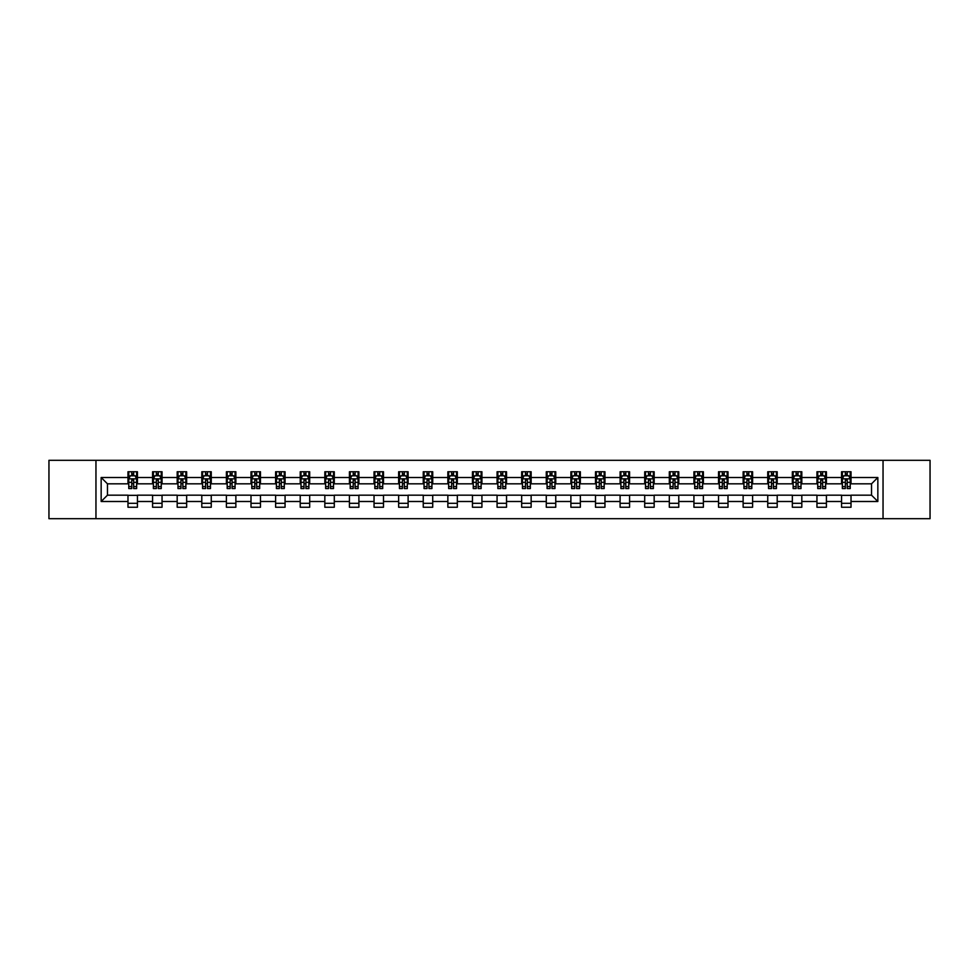 <?xml version="1.0" encoding="UTF-8"?>
<svg xmlns="http://www.w3.org/2000/svg" width="979" height="979" viewBox="0 0 979 979"><rect width="100%" height="100%" fill="white"/><g stroke="black" fill="none" stroke-linecap="round" stroke-linejoin="round"><path stroke-width="1.47" d="M883.046 518.686L930.05 518.686L930.05 460.314L883.046 460.314L883.046 518.686L95.954 518.686L95.954 460.314L48.95 460.314L48.95 518.686L95.954 518.686M883.046 460.314L95.954 460.314M851.02 477.507L851.02 471.756L841.561 471.756L841.561 477.507L826.423 477.507L826.423 471.756L816.951 471.756L816.951 477.507L801.813 477.507L801.813 471.756L792.354 471.756L792.354 477.507L777.204 477.507L777.204 471.756L767.744 471.756L767.744 477.507L752.594 477.507L752.594 471.756L743.134 471.756L743.134 477.507L727.997 477.507L727.997 471.756L718.525 471.756L718.525 477.507L703.387 477.507L703.387 471.756L693.927 471.756L693.927 477.507L678.777 477.507L678.777 471.756L669.318 471.756L669.318 477.507L654.168 477.507L654.168 471.756L644.708 471.756L644.708 477.507L629.57 477.507L629.57 471.756L620.099 471.756L620.099 477.507L604.961 477.507L604.961 471.756L595.501 471.756L595.501 477.507L580.351 477.507L580.351 471.756L570.892 471.756L570.892 477.507L555.754 477.507L555.754 471.756L546.282 471.756L546.282 477.507L531.144 477.507L531.144 471.756L521.672 471.756L521.672 477.507L506.535 477.507L506.535 471.756L497.075 471.756L497.075 477.507L481.925 477.507L481.925 471.756L472.465 471.756L472.465 477.507L457.328 477.507L457.328 471.756L447.856 471.756L447.856 477.507L432.718 477.507L432.718 471.756L423.246 471.756L423.246 477.507L408.108 477.507L408.108 471.756L398.649 471.756L398.649 477.507L383.499 477.507L383.499 471.756L374.039 471.756L374.039 477.507L358.901 477.507L358.901 471.756L349.43 471.756L349.43 477.507L334.292 477.507L334.292 471.756L324.832 471.756L324.832 477.507L309.682 477.507L309.682 471.756L300.223 471.756L300.223 477.507L285.073 477.507L285.073 471.756L275.613 471.756L275.613 477.507L260.475 477.507L260.475 471.756L251.003 471.756L251.003 477.507L235.866 477.507L235.866 471.756L226.406 471.756L226.406 477.507L211.256 477.507L211.256 471.756L201.796 471.756L201.796 477.507L186.646 477.507L186.646 471.756L177.187 471.756L177.187 477.507L162.049 477.507L162.049 471.756L152.577 471.756L152.577 477.507L137.439 477.507L137.439 471.756L127.98 471.756L127.98 477.507L101.155 477.507L101.155 501.493L107.47 495.178L127.98 495.178L127.98 507.244L137.439 507.244L137.439 495.178L152.577 495.178L152.577 507.244L162.049 507.244L162.049 495.178L177.187 495.178L177.187 507.244L186.646 507.244L186.646 495.178L201.796 495.178L201.796 507.244L211.256 507.244L211.256 495.178L226.406 495.178L226.406 507.244L235.866 507.244L235.866 495.178L251.003 495.178L251.003 507.244L260.475 507.244L260.475 495.178L275.613 495.178L275.613 507.244L285.073 507.244L285.073 495.178L300.223 495.178L300.223 507.244L309.682 507.244L309.682 495.178L324.832 495.178L324.832 507.244L334.292 507.244L334.292 495.178L349.43 495.178L349.43 507.244L358.901 507.244L358.901 495.178L374.039 495.178L374.039 507.244L383.499 507.244L383.499 495.178L398.649 495.178L398.649 507.244L408.108 507.244L408.108 495.178L423.246 495.178L423.246 507.244L432.718 507.244L432.718 495.178L447.856 495.178L447.856 507.244L457.328 507.244L457.328 495.178L472.465 495.178L472.465 507.244L481.925 507.244L481.925 495.178L497.075 495.178L497.075 507.244L506.535 507.244L506.535 495.178L521.672 495.178L521.672 507.244L531.144 507.244L531.144 495.178L546.282 495.178L546.282 507.244L555.754 507.244L555.754 495.178L570.892 495.178L570.892 507.244L580.351 507.244L580.351 495.178L595.501 495.178L595.501 507.244L604.961 507.244L604.961 495.178L620.099 495.178L620.099 507.244L629.57 507.244L629.57 495.178L644.708 495.178L644.708 507.244L654.168 507.244L654.168 495.178L669.318 495.178L669.318 507.244L678.777 507.244L678.777 495.178L693.927 495.178L693.927 507.244L703.387 507.244L703.387 495.178L718.525 495.178L718.525 507.244L727.997 507.244L727.997 495.178L743.134 495.178L743.134 507.244L752.594 507.244L752.594 495.178L767.744 495.178L767.744 507.244L777.204 507.244L777.204 495.178L792.354 495.178L792.354 507.244L801.813 507.244L801.813 495.178L816.951 495.178L816.951 507.244L826.423 507.244L826.423 495.178L841.561 495.178L841.561 507.244L851.02 507.244L851.02 495.178L871.53 495.178L871.53 483.822L851.02 483.822L851.02 477.507L877.845 477.507L877.845 501.493L851.02 501.493M841.561 501.493L826.423 501.493M816.951 501.493L801.813 501.493M792.354 501.493L777.204 501.493M767.744 501.493L752.594 501.493M743.134 501.493L727.997 501.493M718.525 501.493L703.387 501.493M693.927 501.493L678.777 501.493M669.318 501.493L654.168 501.493M644.708 501.493L629.57 501.493M620.099 501.493L604.961 501.493M595.501 501.493L580.351 501.493M570.892 501.493L555.754 501.493M546.282 501.493L531.144 501.493M521.672 501.493L506.535 501.493M497.075 501.493L481.925 501.493M472.465 501.493L457.328 501.493M447.856 501.493L432.718 501.493M423.246 501.493L408.108 501.493M398.649 501.493L383.499 501.493M374.039 501.493L358.901 501.493M349.43 501.493L334.292 501.493M324.832 501.493L309.682 501.493M300.223 501.493L285.073 501.493M275.613 501.493L260.475 501.493M251.003 501.493L235.866 501.493M226.406 501.493L211.256 501.493M201.796 501.493L186.646 501.493M177.187 501.493L162.049 501.493M152.577 501.493L137.439 501.493M127.98 501.493L101.155 501.493M841.561 477.507L841.561 483.822L826.423 483.822L826.423 477.507M816.951 477.507L816.951 483.822L801.813 483.822L801.813 477.507M792.354 477.507L792.354 483.822L777.204 483.822L777.204 477.507M767.744 477.507L767.744 483.822L752.594 483.822L752.594 477.507M743.134 477.507L743.134 483.822L727.997 483.822L727.997 477.507M718.525 477.507L718.525 483.822L703.387 483.822L703.387 477.507M693.927 477.507L693.927 483.822L678.777 483.822L678.777 477.507M669.318 477.507L669.318 483.822L654.168 483.822L654.168 477.507M644.708 477.507L644.708 483.822L629.57 483.822L629.57 477.507M620.099 477.507L620.099 483.822L604.961 483.822L604.961 477.507M595.501 477.507L595.501 483.822L580.351 483.822L580.351 477.507M570.892 477.507L570.892 483.822L555.754 483.822L555.754 477.507M546.282 477.507L546.282 483.822L531.144 483.822L531.144 477.507M521.672 477.507L521.672 483.822L506.535 483.822L506.535 477.507M497.075 477.507L497.075 483.822L481.925 483.822L481.925 477.507M472.465 477.507L472.465 483.822L457.328 483.822L457.328 477.507M447.856 477.507L447.856 483.822L432.718 483.822L432.718 477.507M423.246 477.507L423.246 483.822L408.108 483.822L408.108 477.507M398.649 477.507L398.649 483.822L383.499 483.822L383.499 477.507M374.039 477.507L374.039 483.822L358.901 483.822L358.901 477.507M349.43 477.507L349.43 483.822L334.292 483.822L334.292 477.507M324.832 477.507L324.832 483.822L309.682 483.822L309.682 477.507M300.223 477.507L300.223 483.822L285.073 483.822L285.073 477.507M275.613 477.507L275.613 483.822L260.475 483.822L260.475 477.507M251.003 477.507L251.003 483.822L235.866 483.822L235.866 477.507M226.406 477.507L226.406 483.822L211.256 483.822L211.256 477.507M201.796 477.507L201.796 483.822L186.646 483.822L186.646 477.507M177.187 477.507L177.187 483.822L162.049 483.822L162.049 477.507M152.577 477.507L152.577 483.822L137.439 483.822L137.439 477.507M127.98 477.507L127.98 483.822L107.47 483.822L101.155 477.507M107.47 483.822L107.47 495.178M877.845 501.493L871.53 495.178M871.53 483.822L877.845 477.507M127.98 475.696L128.763 475.696M131.761 475.696L133.658 475.696M136.644 475.696L137.439 475.696M127.98 483.663L128.763 483.663M131.761 483.663L133.658 483.663M136.644 483.663L137.439 483.663M127.98 495.337L137.439 495.337M127.98 503.304L137.439 503.304M152.577 495.337L162.049 495.337M152.577 503.304L162.049 503.304M152.577 475.696L153.373 475.696M156.371 475.696L158.255 475.696M161.254 475.696L162.049 475.696M152.577 483.663L153.373 483.663M156.371 483.663L158.255 483.663M161.254 483.663L162.049 483.663M177.187 495.337L186.646 495.337M177.187 503.304L186.646 503.304M177.187 475.696L177.982 475.696M180.968 475.696L182.865 475.696M185.863 475.696L186.646 475.696M177.187 483.663L177.982 483.663M180.968 483.663L182.865 483.663M185.863 483.663L186.646 483.663M201.796 495.337L211.256 495.337M201.796 503.304L211.256 503.304M201.796 475.696L202.58 475.696M205.578 475.696L207.475 475.696M210.473 475.696L211.256 475.696M201.796 483.663L202.58 483.663M205.578 483.663L207.475 483.663M210.473 483.663L211.256 483.663M226.406 495.337L235.866 495.337M226.406 503.304L235.866 503.304M226.406 475.696L227.189 475.696M230.187 475.696L232.084 475.696M235.07 475.696L235.866 475.696M226.406 483.663L227.189 483.663M230.187 483.663L232.084 483.663M235.07 483.663L235.866 483.663M251.003 495.337L260.475 495.337M251.003 503.304L260.475 503.304M251.003 475.696L251.799 475.696M254.797 475.696L256.682 475.696M259.68 475.696L260.475 475.696M251.003 483.663L251.799 483.663M254.797 483.663L256.682 483.663M259.68 483.663L260.475 483.663M275.613 495.337L285.073 495.337M275.613 503.304L285.073 503.304M275.613 475.696L276.396 475.696M279.394 475.696L281.291 475.696M284.289 475.696L285.073 475.696M275.613 483.663L276.396 483.663M279.394 483.663L281.291 483.663M284.289 483.663L285.073 483.663M300.223 495.337L309.682 495.337M300.223 503.304L309.682 503.304M300.223 475.696L301.006 475.696M304.004 475.696L305.901 475.696M308.899 475.696L309.682 475.696M300.223 483.663L301.006 483.663M304.004 483.663L305.901 483.663M308.899 483.663L309.682 483.663M324.832 495.337L334.292 495.337M324.832 503.304L334.292 503.304M324.832 475.696L325.615 475.696M328.614 475.696L330.51 475.696M333.496 475.696L334.292 475.696M324.832 483.663L325.615 483.663M328.614 483.663L330.51 483.663M333.496 483.663L334.292 483.663M349.43 495.337L358.901 495.337M349.43 503.304L358.901 503.304M349.43 475.696L350.225 475.696M353.223 475.696L355.108 475.696M358.106 475.696L358.901 475.696M349.43 483.663L350.225 483.663M353.223 483.663L355.108 483.663M358.106 483.663L358.901 483.663M374.039 495.337L383.499 495.337M374.039 503.304L383.499 503.304M374.039 475.696L374.822 475.696M377.821 475.696L379.717 475.696M382.716 475.696L383.499 475.696M374.039 483.663L374.822 483.663M377.821 483.663L379.717 483.663M382.716 483.663L383.499 483.663M398.649 495.337L408.108 495.337M398.649 503.304L408.108 503.304M398.649 475.696L399.432 475.696M402.43 475.696L404.327 475.696M407.325 475.696L408.108 475.696M398.649 483.663L399.432 483.663M402.43 483.663L404.327 483.663M407.325 483.663L408.108 483.663M423.246 495.337L432.718 495.337M423.246 503.304L432.718 503.304M423.246 475.696L424.042 475.696M427.04 475.696L428.924 475.696M431.923 475.696L432.718 475.696M423.246 483.663L424.042 483.663M427.04 483.663L428.924 483.663M431.923 483.663L432.718 483.663M447.856 495.337L457.328 495.337M447.856 503.304L457.328 503.304M447.856 475.696L448.651 475.696M451.649 475.696L453.534 475.696M456.532 475.696L457.328 475.696M447.856 483.663L448.651 483.663M451.649 483.663L453.534 483.663M456.532 483.663L457.328 483.663M472.465 495.337L481.925 495.337M472.465 503.304L481.925 503.304M472.465 475.696L473.249 475.696M476.247 475.696L478.144 475.696M481.142 475.696L481.925 475.696M472.465 483.663L473.249 483.663M476.247 483.663L478.144 483.663M481.142 483.663L481.925 483.663M497.075 495.337L506.535 495.337M497.075 503.304L506.535 503.304M497.075 475.696L497.858 475.696M500.856 475.696L502.753 475.696M505.751 475.696L506.535 475.696M497.075 483.663L497.858 483.663M500.856 483.663L502.753 483.663M505.751 483.663L506.535 483.663M521.672 495.337L531.144 495.337M521.672 503.304L531.144 503.304M521.672 475.696L522.468 475.696M525.466 475.696L527.351 475.696M530.349 475.696L531.144 475.696M521.672 483.663L522.468 483.663M525.466 483.663L527.351 483.663M530.349 483.663L531.144 483.663M546.282 495.337L555.754 495.337M546.282 503.304L555.754 503.304M546.282 475.696L547.077 475.696M550.076 475.696L551.96 475.696M554.958 475.696L555.754 475.696M546.282 483.663L547.077 483.663M550.076 483.663L551.96 483.663M554.958 483.663L555.754 483.663M570.892 495.337L580.351 495.337M570.892 503.304L580.351 503.304M570.892 475.696L571.675 475.696M574.673 475.696L576.57 475.696M579.568 475.696L580.351 475.696M570.892 483.663L571.675 483.663M574.673 483.663L576.57 483.663M579.568 483.663L580.351 483.663M595.501 495.337L604.961 495.337M595.501 503.304L604.961 503.304M595.501 475.696L596.284 475.696M599.283 475.696L601.179 475.696M604.178 475.696L604.961 475.696M595.501 483.663L596.284 483.663M599.283 483.663L601.179 483.663M604.178 483.663L604.961 483.663M620.099 495.337L629.57 495.337M620.099 503.304L629.57 503.304M620.099 475.696L620.894 475.696M623.892 475.696L625.777 475.696M628.775 475.696L629.57 475.696M620.099 483.663L620.894 483.663M623.892 483.663L625.777 483.663M628.775 483.663L629.57 483.663M644.708 495.337L654.168 495.337M644.708 503.304L654.168 503.304M644.708 475.696L645.504 475.696M648.49 475.696L650.386 475.696M653.385 475.696L654.168 475.696M644.708 483.663L645.504 483.663M648.49 483.663L650.386 483.663M653.385 483.663L654.168 483.663M669.318 495.337L678.777 495.337M669.318 503.304L678.777 503.304M669.318 475.696L670.101 475.696M673.099 475.696L674.996 475.696M677.994 475.696L678.777 475.696M669.318 483.663L670.101 483.663M673.099 483.663L674.996 483.663M677.994 483.663L678.777 483.663M693.927 495.337L703.387 495.337M693.927 503.304L703.387 503.304M693.927 475.696L694.711 475.696M697.709 475.696L699.606 475.696M702.604 475.696L703.387 475.696M693.927 483.663L694.711 483.663M697.709 483.663L699.606 483.663M702.604 483.663L703.387 483.663M718.525 495.337L727.997 495.337M718.525 503.304L727.997 503.304M718.525 475.696L719.32 475.696M722.318 475.696L724.203 475.696M727.201 475.696L727.997 475.696M718.525 483.663L719.32 483.663M722.318 483.663L724.203 483.663M727.201 483.663L727.997 483.663M743.134 495.337L752.594 495.337M743.134 503.304L752.594 503.304M743.134 475.696L743.93 475.696M746.916 475.696L748.813 475.696M751.811 475.696L752.594 475.696M743.134 483.663L743.93 483.663M746.916 483.663L748.813 483.663M751.811 483.663L752.594 483.663M767.744 495.337L777.204 495.337M767.744 503.304L777.204 503.304M767.744 475.696L768.527 475.696M771.525 475.696L773.422 475.696M776.42 475.696L777.204 475.696M767.744 483.663L768.527 483.663M771.525 483.663L773.422 483.663M776.42 483.663L777.204 483.663M792.354 495.337L801.813 495.337M792.354 503.304L801.813 503.304M792.354 475.696L793.137 475.696M796.135 475.696L798.032 475.696M801.018 475.696L801.813 475.696M792.354 483.663L793.137 483.663M796.135 483.663L798.032 483.663M801.018 483.663L801.813 483.663M816.951 495.337L826.423 495.337M816.951 503.304L826.423 503.304M816.951 475.696L817.746 475.696M820.745 475.696L822.629 475.696M825.627 475.696L826.423 475.696M816.951 483.663L817.746 483.663M820.745 483.663L822.629 483.663M825.627 483.663L826.423 483.663M841.561 495.337L851.02 495.337M841.561 503.304L851.02 503.304M841.561 475.696L842.356 475.696M845.342 475.696L847.239 475.696M850.237 475.696L851.02 475.696M841.561 483.663L842.356 483.663M845.342 483.663L847.239 483.663M850.237 483.663L851.02 483.663M133.658 473.812L131.761 473.812M136.644 486.575L133.658 486.575L133.658 488.558L136.644 488.558L136.644 478.927L135.078 475.782L130.342 475.782L128.763 478.927L128.763 488.558L131.761 488.558L131.761 486.575L128.763 486.575M128.763 478.927L128.763 471.756M136.644 478.927L136.644 471.756M131.761 475.782L131.761 471.756M133.658 471.756L133.658 475.782M133.658 486.575L133.658 480.114L131.761 480.114L131.761 486.575M158.255 473.812L156.371 473.812M161.254 486.575L158.255 486.575L158.255 488.558L161.254 488.558L161.254 478.927L159.675 475.782L154.951 475.782L153.373 478.927L153.373 488.558L156.371 488.558L156.371 486.575L153.373 486.575M153.373 478.927L153.373 471.756M161.254 478.927L161.254 471.756M156.371 475.782L156.371 471.756M158.255 471.756L158.255 475.782M158.255 486.575L158.255 480.114L156.371 480.114L156.371 486.575M182.865 473.812L180.968 473.812M185.863 486.575L182.865 486.575L182.865 488.558L185.863 488.558L185.863 478.927L184.285 475.782L179.549 475.782L177.982 478.927L177.982 488.558L180.968 488.558L180.968 486.575L177.982 486.575M177.982 478.927L177.982 471.756M185.863 478.927L185.863 471.756M180.968 475.782L180.968 471.756M182.865 471.756L182.865 475.782M182.865 486.575L182.865 480.114L180.968 480.114L180.968 486.575M207.475 473.812L205.578 473.812M210.473 486.575L207.475 486.575L207.475 488.558L210.473 488.558L210.473 478.927L208.894 475.782L204.158 475.782L202.58 478.927L202.58 488.558L205.578 488.558L205.578 486.575L202.58 486.575M202.58 478.927L202.58 471.756M210.473 478.927L210.473 471.756M205.578 475.782L205.578 471.756M207.475 471.756L207.475 475.782M207.475 486.575L207.475 480.114L205.578 480.114L205.578 486.575M232.084 473.812L230.187 473.812M235.07 486.575L232.084 486.575L232.084 488.558L235.07 488.558L235.07 478.927L233.504 475.782L228.768 475.782L227.189 478.927L227.189 488.558L230.187 488.558L230.187 486.575L227.189 486.575M227.189 478.927L227.189 471.756M235.07 478.927L235.07 471.756M230.187 475.782L230.187 471.756M232.084 471.756L232.084 475.782M232.084 486.575L232.084 480.114L230.187 480.114L230.187 486.575M256.682 473.812L254.797 473.812M259.68 486.575L256.682 486.575L256.682 488.558L259.68 488.558L259.68 478.927L258.101 475.782L253.377 475.782L251.799 478.927L251.799 488.558L254.797 488.558L254.797 486.575L251.799 486.575M251.799 478.927L251.799 471.756M259.68 478.927L259.68 471.756M254.797 475.782L254.797 471.756M256.682 471.756L256.682 475.782M256.682 486.575L256.682 480.114L254.797 480.114L254.797 486.575M281.291 473.812L279.394 473.812M284.289 486.575L281.291 486.575L281.291 488.558L284.289 488.558L284.289 478.927L282.711 475.782L277.975 475.782L276.396 478.927L276.396 488.558L279.394 488.558L279.394 486.575L276.396 486.575M276.396 478.927L276.396 471.756M284.289 478.927L284.289 471.756M279.394 475.782L279.394 471.756M281.291 471.756L281.291 475.782M281.291 486.575L281.291 480.114L279.394 480.114L279.394 486.575M305.901 473.812L304.004 473.812M308.899 486.575L305.901 486.575L305.901 488.558L308.899 488.558L308.899 478.927L307.32 475.782L302.584 475.782L301.006 478.927L301.006 488.558L304.004 488.558L304.004 486.575L301.006 486.575M301.006 478.927L301.006 471.756M308.899 478.927L308.899 471.756M304.004 475.782L304.004 471.756M305.901 471.756L305.901 475.782M305.901 486.575L305.901 480.114L304.004 480.114L304.004 486.575M330.51 473.812L328.614 473.812M333.496 486.575L330.51 486.575L330.51 488.558L333.496 488.558L333.496 478.927L331.93 475.782L327.194 475.782L325.615 478.927L325.615 488.558L328.614 488.558L328.614 486.575L325.615 486.575M325.615 478.927L325.615 471.756M333.496 478.927L333.496 471.756M328.614 475.782L328.614 471.756M330.51 471.756L330.51 475.782M330.51 486.575L330.51 480.114L328.614 480.114L328.614 486.575M355.108 473.812L353.223 473.812M358.106 486.575L355.108 486.575L355.108 488.558L358.106 488.558L358.106 478.927L356.527 475.782L351.804 475.782L350.225 478.927L350.225 488.558L353.223 488.558L353.223 486.575L350.225 486.575M350.225 478.927L350.225 471.756M358.106 478.927L358.106 471.756M353.223 475.782L353.223 471.756M355.108 471.756L355.108 475.782M355.108 486.575L355.108 480.114L353.223 480.114L353.223 486.575M379.717 473.812L377.821 473.812M382.716 486.575L379.717 486.575L379.717 488.558L382.716 488.558L382.716 478.927L381.137 475.782L376.401 475.782L374.822 478.927L374.822 488.558L377.821 488.558L377.821 486.575L374.822 486.575M374.822 478.927L374.822 471.756M382.716 478.927L382.716 471.756M377.821 475.782L377.821 471.756M379.717 471.756L379.717 475.782M379.717 486.575L379.717 480.114L377.821 480.114L377.821 486.575M404.327 473.812L402.43 473.812M407.325 486.575L404.327 486.575L404.327 488.558L407.325 488.558L407.325 478.927L405.747 475.782L401.011 475.782L399.432 478.927L399.432 488.558L402.43 488.558L402.43 486.575L399.432 486.575M399.432 478.927L399.432 471.756M407.325 478.927L407.325 471.756M402.43 475.782L402.43 471.756M404.327 471.756L404.327 475.782M404.327 486.575L404.327 480.114L402.43 480.114L402.43 486.575M428.924 473.812L427.04 473.812M431.923 486.575L428.924 486.575L428.924 488.558L431.923 488.558L431.923 478.927L430.344 475.782L425.62 475.782L424.042 478.927L424.042 488.558L427.04 488.558L427.04 486.575L424.042 486.575M424.042 478.927L424.042 471.756M431.923 478.927L431.923 471.756M427.04 475.782L427.04 471.756M428.924 471.756L428.924 475.782M428.924 486.575L428.924 480.114L427.04 480.114L427.04 486.575M453.534 473.812L451.649 473.812M456.532 486.575L453.534 486.575L453.534 488.558L456.532 488.558L456.532 478.927L454.954 475.782L450.23 475.782L448.651 478.927L448.651 488.558L451.649 488.558L451.649 486.575L448.651 486.575M448.651 478.927L448.651 471.756M456.532 478.927L456.532 471.756M451.649 475.782L451.649 471.756M453.534 471.756L453.534 475.782M453.534 486.575L453.534 480.114L451.649 480.114L451.649 486.575M478.144 473.812L476.247 473.812M481.142 486.575L478.144 486.575L478.144 488.558L481.142 488.558L481.142 478.927L479.563 475.782L474.827 475.782L473.249 478.927L473.249 488.558L476.247 488.558L476.247 486.575L473.249 486.575M473.249 478.927L473.249 471.756M481.142 478.927L481.142 471.756M476.247 475.782L476.247 471.756M478.144 471.756L478.144 475.782M478.144 486.575L478.144 480.114L476.247 480.114L476.247 486.575M502.753 473.812L500.856 473.812M505.751 486.575L502.753 486.575L502.753 488.558L505.751 488.558L505.751 478.927L504.173 475.782L499.437 475.782L497.858 478.927L497.858 488.558L500.856 488.558L500.856 486.575L497.858 486.575M497.858 478.927L497.858 471.756M505.751 478.927L505.751 471.756M500.856 475.782L500.856 471.756M502.753 471.756L502.753 475.782M502.753 486.575L502.753 480.114L500.856 480.114L500.856 486.575M527.351 473.812L525.466 473.812M530.349 486.575L527.351 486.575L527.351 488.558L530.349 488.558L530.349 478.927L528.77 475.782L524.046 475.782L522.468 478.927L522.468 488.558L525.466 488.558L525.466 486.575L522.468 486.575M522.468 478.927L522.468 471.756M530.349 478.927L530.349 471.756M525.466 475.782L525.466 471.756M527.351 471.756L527.351 475.782M527.351 486.575L527.351 480.114L525.466 480.114L525.466 486.575M551.96 473.812L550.076 473.812M554.958 486.575L551.96 486.575L551.96 488.558L554.958 488.558L554.958 478.927L553.38 475.782L548.656 475.782L547.077 478.927L547.077 488.558L550.076 488.558L550.076 486.575L547.077 486.575M547.077 478.927L547.077 471.756M554.958 478.927L554.958 471.756M550.076 475.782L550.076 471.756M551.96 471.756L551.96 475.782M551.96 486.575L551.96 480.114L550.076 480.114L550.076 486.575M576.57 473.812L574.673 473.812M579.568 486.575L576.57 486.575L576.57 488.558L579.568 488.558L579.568 478.927L577.989 475.782L573.253 475.782L571.675 478.927L571.675 488.558L574.673 488.558L574.673 486.575L571.675 486.575M571.675 478.927L571.675 471.756M579.568 478.927L579.568 471.756M574.673 475.782L574.673 471.756M576.57 471.756L576.57 475.782M576.57 486.575L576.57 480.114L574.673 480.114L574.673 486.575M601.179 473.812L599.283 473.812M604.178 486.575L601.179 486.575L601.179 488.558L604.178 488.558L604.178 478.927L602.599 475.782L597.863 475.782L596.284 478.927L596.284 488.558L599.283 488.558L599.283 486.575L596.284 486.575M596.284 478.927L596.284 471.756M604.178 478.927L604.178 471.756M599.283 475.782L599.283 471.756M601.179 471.756L601.179 475.782M601.179 486.575L601.179 480.114L599.283 480.114L599.283 486.575M625.777 473.812L623.892 473.812M628.775 486.575L625.777 486.575L625.777 488.558L628.775 488.558L628.775 478.927L627.196 475.782L622.473 475.782L620.894 478.927L620.894 488.558L623.892 488.558L623.892 486.575L620.894 486.575M620.894 478.927L620.894 471.756M628.775 478.927L628.775 471.756M623.892 475.782L623.892 471.756M625.777 471.756L625.777 475.782M625.777 486.575L625.777 480.114L623.892 480.114L623.892 486.575M650.386 473.812L648.49 473.812M653.385 486.575L650.386 486.575L650.386 488.558L653.385 488.558L653.385 478.927L651.806 475.782L647.07 475.782L645.504 478.927L645.504 488.558L648.49 488.558L648.49 486.575L645.504 486.575M645.504 478.927L645.504 471.756M653.385 478.927L653.385 471.756M648.49 475.782L648.49 471.756M650.386 471.756L650.386 475.782M650.386 486.575L650.386 480.114L648.49 480.114L648.49 486.575M674.996 473.812L673.099 473.812M677.994 486.575L674.996 486.575L674.996 488.558L677.994 488.558L677.994 478.927L676.416 475.782L671.68 475.782L670.101 478.927L670.101 488.558L673.099 488.558L673.099 486.575L670.101 486.575M670.101 478.927L670.101 471.756M677.994 478.927L677.994 471.756M673.099 475.782L673.099 471.756M674.996 471.756L674.996 475.782M674.996 486.575L674.996 480.114L673.099 480.114L673.099 486.575M699.606 473.812L697.709 473.812M702.604 486.575L699.606 486.575L699.606 488.558L702.604 488.558L702.604 478.927L701.025 475.782L696.289 475.782L694.711 478.927L694.711 488.558L697.709 488.558L697.709 486.575L694.711 486.575M694.711 478.927L694.711 471.756M702.604 478.927L702.604 471.756M697.709 475.782L697.709 471.756M699.606 471.756L699.606 475.782M699.606 486.575L699.606 480.114L697.709 480.114L697.709 486.575M724.203 473.812L722.318 473.812M727.201 486.575L724.203 486.575L724.203 488.558L727.201 488.558L727.201 478.927L725.623 475.782L720.899 475.782L719.32 478.927L719.32 488.558L722.318 488.558L722.318 486.575L719.32 486.575M719.32 478.927L719.32 471.756M727.201 478.927L727.201 471.756M722.318 475.782L722.318 471.756M724.203 471.756L724.203 475.782M724.203 486.575L724.203 480.114L722.318 480.114L722.318 486.575M748.813 473.812L746.916 473.812M751.811 486.575L748.813 486.575L748.813 488.558L751.811 488.558L751.811 478.927L750.232 475.782L745.496 475.782L743.93 478.927L743.93 488.558L746.916 488.558L746.916 486.575L743.93 486.575M743.93 478.927L743.93 471.756M751.811 478.927L751.811 471.756M746.916 475.782L746.916 471.756M748.813 471.756L748.813 475.782M748.813 486.575L748.813 480.114L746.916 480.114L746.916 486.575M773.422 473.812L771.525 473.812M776.42 486.575L773.422 486.575L773.422 488.558L776.42 488.558L776.42 478.927L774.842 475.782L770.106 475.782L768.527 478.927L768.527 488.558L771.525 488.558L771.525 486.575L768.527 486.575M768.527 478.927L768.527 471.756M776.42 478.927L776.42 471.756M771.525 475.782L771.525 471.756M773.422 471.756L773.422 475.782M773.422 486.575L773.422 480.114L771.525 480.114L771.525 486.575M798.032 473.812L796.135 473.812M801.018 486.575L798.032 486.575L798.032 488.558L801.018 488.558L801.018 478.927L799.451 475.782L794.715 475.782L793.137 478.927L793.137 488.558L796.135 488.558L796.135 486.575L793.137 486.575M793.137 478.927L793.137 471.756M801.018 478.927L801.018 471.756M796.135 475.782L796.135 471.756M798.032 471.756L798.032 475.782M798.032 486.575L798.032 480.114L796.135 480.114L796.135 486.575M822.629 473.812L820.745 473.812M825.627 486.575L822.629 486.575L822.629 488.558L825.627 488.558L825.627 478.927L824.049 475.782L819.325 475.782L817.746 478.927L817.746 488.558L820.745 488.558L820.745 486.575L817.746 486.575M817.746 478.927L817.746 471.756M825.627 478.927L825.627 471.756M820.745 475.782L820.745 471.756M822.629 471.756L822.629 475.782M822.629 486.575L822.629 480.114L820.745 480.114L820.745 486.575M847.239 473.812L845.342 473.812M850.237 486.575L847.239 486.575L847.239 488.558L850.237 488.558L850.237 478.927L848.658 475.782L843.922 475.782L842.356 478.927L842.356 488.558L845.342 488.558L845.342 486.575L842.356 486.575M842.356 478.927L842.356 471.756M850.237 478.927L850.237 471.756M845.342 475.782L845.342 471.756M847.239 471.756L847.239 475.782M847.239 486.575L847.239 480.114L845.342 480.114L845.342 486.575M136.607 478.853L128.8 478.853M128.763 475.965L130.244 475.965M135.163 475.965L136.644 475.965M131.761 482.353L128.763 482.353M136.644 482.353L133.658 482.353M133.658 474.815L131.761 474.815M161.217 478.853L153.409 478.853M153.373 475.965L154.853 475.965M159.773 475.965L161.254 475.965M156.371 482.353L153.373 482.353M161.254 482.353L158.255 482.353M158.255 474.815L156.371 474.815M185.826 478.853L178.019 478.853M177.982 475.965L179.463 475.965M184.382 475.965L185.863 475.965M180.968 482.353L177.982 482.353M185.863 482.353L182.865 482.353M182.865 474.815L180.968 474.815M210.424 478.853L202.616 478.853M202.58 475.965L204.06 475.965M208.992 475.965L210.473 475.965M205.578 482.353L202.58 482.353M210.473 482.353L207.475 482.353M207.475 474.815L205.578 474.815M235.033 478.853L227.226 478.853M227.189 475.965L228.67 475.965M233.589 475.965L235.07 475.965M230.187 482.353L227.189 482.353M235.07 482.353L232.084 482.353M232.084 474.815L230.187 474.815M259.643 478.853L251.836 478.853M251.799 475.965L253.28 475.965M258.199 475.965L259.68 475.965M254.797 482.353L251.799 482.353M259.68 482.353L256.682 482.353M256.682 474.815L254.797 474.815M284.253 478.853L276.445 478.853M276.396 475.965L277.889 475.965M282.809 475.965L284.289 475.965M279.394 482.353L276.396 482.353M284.289 482.353L281.291 482.353M281.291 474.815L279.394 474.815M308.85 478.853L301.042 478.853M301.006 475.965L302.487 475.965M307.418 475.965L308.899 475.965M304.004 482.353L301.006 482.353M308.899 482.353L305.901 482.353M305.901 474.815L304.004 474.815M333.46 478.853L325.652 478.853M325.615 475.965L327.096 475.965M332.016 475.965L333.496 475.965M328.614 482.353L325.615 482.353M333.496 482.353L330.51 482.353M330.51 474.815L328.614 474.815M358.069 478.853L350.262 478.853M350.225 475.965L351.706 475.965M356.625 475.965L358.106 475.965M353.223 482.353L350.225 482.353M358.106 482.353L355.108 482.353M355.108 474.815L353.223 474.815M382.679 478.853L374.871 478.853M374.822 475.965L376.315 475.965M381.235 475.965L382.716 475.965M377.821 482.353L374.822 482.353M382.716 482.353L379.717 482.353M379.717 474.815L377.821 474.815M407.276 478.853L399.469 478.853M399.432 475.965L400.913 475.965M405.832 475.965L407.325 475.965M402.43 482.353L399.432 482.353M407.325 482.353L404.327 482.353M404.327 474.815L402.43 474.815M431.886 478.853L424.078 478.853M424.042 475.965L425.522 475.965M430.442 475.965L431.923 475.965M427.04 482.353L424.042 482.353M431.923 482.353L428.924 482.353M428.924 474.815L427.04 474.815M456.495 478.853L448.688 478.853M448.651 475.965L450.132 475.965M455.051 475.965L456.532 475.965M451.649 482.353L448.651 482.353M456.532 482.353L453.534 482.353M453.534 474.815L451.649 474.815M481.105 478.853L473.298 478.853M473.249 475.965L474.742 475.965M479.661 475.965L481.142 475.965M476.247 482.353L473.249 482.353M481.142 482.353L478.144 482.353M478.144 474.815L476.247 474.815M505.702 478.853L497.895 478.853M497.858 475.965L499.339 475.965M504.258 475.965L505.751 475.965M500.856 482.353L497.858 482.353M505.751 482.353L502.753 482.353M502.753 474.815L500.856 474.815M530.312 478.853L522.505 478.853M522.468 475.965L523.949 475.965M528.868 475.965L530.349 475.965M525.466 482.353L522.468 482.353M530.349 482.353L527.351 482.353M527.351 474.815L525.466 474.815M554.922 478.853L547.114 478.853M547.077 475.965L548.558 475.965M553.478 475.965L554.958 475.965M550.076 482.353L547.077 482.353M554.958 482.353L551.96 482.353M551.96 474.815L550.076 474.815M579.531 478.853L571.724 478.853M571.675 475.965L573.168 475.965M578.087 475.965L579.568 475.965M574.673 482.353L571.675 482.353M579.568 482.353L576.57 482.353M576.57 474.815L574.673 474.815M604.129 478.853L596.321 478.853M596.284 475.965L597.765 475.965M602.685 475.965L604.178 475.965M599.283 482.353L596.284 482.353M604.178 482.353L601.179 482.353M601.179 474.815L599.283 474.815M628.738 478.853L620.931 478.853M620.894 475.965L622.375 475.965M627.294 475.965L628.775 475.965M623.892 482.353L620.894 482.353M628.775 482.353L625.777 482.353M625.777 474.815L623.892 474.815M653.348 478.853L645.54 478.853M645.504 475.965L646.984 475.965M651.904 475.965L653.385 475.965M648.49 482.353L645.504 482.353M653.385 482.353L650.386 482.353M650.386 474.815L648.49 474.815M677.957 478.853L670.15 478.853M670.101 475.965L671.582 475.965M676.513 475.965L677.994 475.965M673.099 482.353L670.101 482.353M677.994 482.353L674.996 482.353M674.996 474.815L673.099 474.815M702.555 478.853L694.747 478.853M694.711 475.965L696.191 475.965M701.111 475.965L702.604 475.965M697.709 482.353L694.711 482.353M702.604 482.353L699.606 482.353M699.606 474.815L697.709 474.815M727.164 478.853L719.357 478.853M719.32 475.965L720.801 475.965M725.72 475.965L727.201 475.965M722.318 482.353L719.32 482.353M727.201 482.353L724.203 482.353M724.203 474.815L722.318 474.815M751.774 478.853L743.967 478.853M743.93 475.965L745.411 475.965M750.33 475.965L751.811 475.965M746.916 482.353L743.93 482.353M751.811 482.353L748.813 482.353M748.813 474.815L746.916 474.815M776.384 478.853L768.576 478.853M768.527 475.965L770.008 475.965M774.94 475.965L776.42 475.965M771.525 482.353L768.527 482.353M776.42 482.353L773.422 482.353M773.422 474.815L771.525 474.815M800.981 478.853L793.174 478.853M793.137 475.965L794.618 475.965M799.537 475.965L801.018 475.965M796.135 482.353L793.137 482.353M801.018 482.353L798.032 482.353M798.032 474.815L796.135 474.815M825.591 478.853L817.783 478.853M817.746 475.965L819.227 475.965M824.147 475.965L825.627 475.965M820.745 482.353L817.746 482.353M825.627 482.353L822.629 482.353M822.629 474.815L820.745 474.815M850.2 478.853L842.393 478.853M842.356 475.965L843.837 475.965M848.756 475.965L850.237 475.965M845.342 482.353L842.356 482.353M850.237 482.353L847.239 482.353M847.239 474.815L845.342 474.815"/></g></svg>
